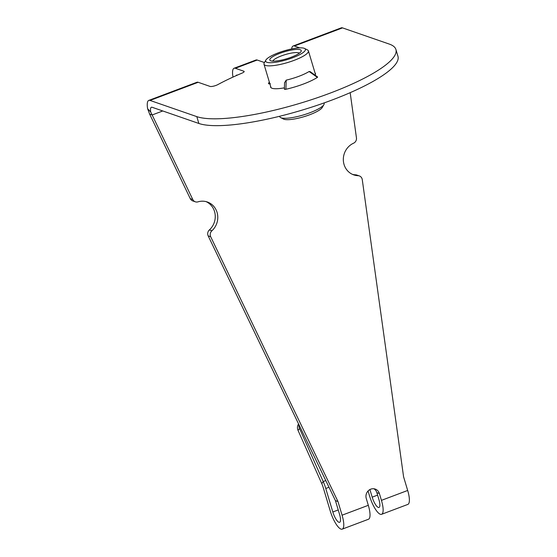 <?xml version="1.0" encoding="UTF-8"?>
<svg xmlns="http://www.w3.org/2000/svg" width="557" height="557" viewBox="0 0 557 557"><rect width="100%" height="100%" fill="white"/><g stroke="black" fill="none" stroke-linecap="round" stroke-linejoin="round"><path stroke-width="0.84" d="M291.666 48.946A17.086 4.922 69.3 0 1 293.156 45.987A17.086 4.922 69.3 0 1 294.402 46.022L299.729 47.867M264.45 62.544L257.216 60.038A17.086 4.922 -110.7 0 0 255.976 60.003L234.107 68.246A17.086 4.922 69.3 0 1 235.346 68.281L243.869 71.233A4.881 1.093 163.3 0 1 244.168 71.477A4.881 1.093 163.3 0 1 241.822 73.211A107.404 23.979 -16.7 0 0 217.878 84.587A4.881 1.093 163.3 0 1 210.086 86.426L198.167 82.297A17.086 4.922 -110.7 0 0 196.92 82.262L148.803 100.399A17.086 4.922 69.3 0 1 150.049 100.434L196.802 116.629L198.856 123.466A107.404 23.979 -16.7 0 0 317.288 105.28A107.404 23.979 -16.7 0 0 397.963 56.327L395.916 49.489A107.404 23.979 163.3 0 1 315.234 98.443A107.404 23.979 163.3 0 1 196.802 116.629M237.386 75.118A9.761 2.813 -110.7 0 0 236.69 75.098A9.761 2.813 -110.7 0 0 236.119 75.675M233 77.082A17.086 4.922 69.3 0 1 234.107 68.246M192.799 199.538A4.881 4.547 109.1 0 0 195.312 201.801L192.785 200.931A4.881 4.547 -70.9 0 1 190.278 198.661L192.799 199.538L152.152 114.965L149.624 114.094L147.619 108.747A17.086 4.922 69.3 0 1 148.803 100.399M195.312 201.801A4.881 4.547 109.1 0 0 197.979 201.85A17.086 15.909 -70.9 0 1 207.336 201.996A17.086 15.909 -70.9 0 1 217.571 214.633A17.086 15.909 -70.9 0 1 211.897 230.793A4.881 4.547 109.1 0 0 210.692 236.753L337.967 501.523L342.068 515.197A17.086 4.922 69.3 0 1 342.207 529.15A17.086 4.922 69.3 0 1 330.294 511.124L323.241 487.612A9.761 2.813 -110.7 0 0 321.772 483.65L323.192 481.554L299.492 428.375A7.325 6.872 -145.9 0 1 298.921 424.678M368.073 490.975L369.66 496.28A17.086 4.922 69.3 0 0 381.58 514.313A17.086 4.922 69.3 0 0 381.434 500.36L379.387 493.523A7.325 6.816 109.1 0 0 375.223 489.074A7.325 6.816 109.1 0 0 368.093 490.947A7.325 6.816 109.1 0 0 366.262 498.466L368.316 505.303A17.086 4.922 -110.7 0 1 368.456 519.256L342.207 529.15M350.172 92.671L356.452 137.851A4.881 4.547 109.1 0 1 353.57 143.198A17.086 15.909 -70.9 0 0 343.321 159.594A17.086 15.909 -70.9 0 0 353.765 174.884A17.086 15.909 -70.9 0 0 358.088 175.692A4.881 4.547 109.1 0 1 362.266 179.626L403.581 476.792L407.682 490.466A17.086 4.922 -110.7 0 1 407.821 504.419L381.58 514.313M198.856 123.466L152.096 107.271A9.761 2.813 -110.7 0 0 151.386 107.25A9.761 2.813 -110.7 0 0 150.71 112.027L152.152 114.965L162.762 110.968M293.156 45.987L341.274 27.85A17.086 4.922 -110.7 0 1 342.52 27.885L389.273 44.08A107.404 23.979 163.3 0 1 395.916 49.489M284.418 87.832A23.436 5.229 163.3 0 1 272.046 88.264A23.436 5.229 163.3 0 1 270.598 87.087A23.436 5.229 163.3 0 1 270.611 86.293M315.032 72.967A23.436 5.229 163.3 0 1 315.485 73.615A23.436 5.229 163.3 0 1 315.088 75.174M369.904 489.554L372.187 497.157A9.761 2.813 -110.7 0 0 378.997 507.455A9.761 2.813 -110.7 0 0 378.913 499.49L376.859 492.653L379.387 493.523M352.525 174.39A17.086 15.909 109.1 0 0 355.568 174.814A4.881 4.547 -70.9 0 1 356.8 175.051L359.328 175.921M373.914 488.774A7.325 6.816 -70.9 0 1 376.859 492.653M211.897 230.793L209.376 229.923A4.881 4.547 -70.9 0 0 208.172 235.883L335.439 500.652L339.547 514.327A9.761 2.813 -110.7 0 1 339.624 522.299A9.761 2.813 -110.7 0 1 332.814 511.994L325.761 488.489A17.086 4.922 69.3 0 0 323.192 481.554L325.789 480.573M209.376 229.923A17.086 15.909 109.1 0 0 206.055 201.62M149.624 114.094L190.278 198.661M150.71 112.027L147.619 108.747M335.439 500.652L337.967 501.523M298.559 423.919A7.325 6.872 34.1 0 0 298.079 430.47L321.772 483.65M272.819 61.145A13.967 3.119 163.3 0 1 284.188 54.92A13.967 3.119 163.3 0 1 298.719 52.845A13.967 3.119 163.3 0 1 299.346 53.187M270.813 60.824A16.411 3.662 -16.7 0 0 287.113 58.624A16.411 3.662 -16.7 0 0 301.058 51.495A16.411 3.662 -16.7 0 0 284.467 51.773A16.411 3.662 -16.7 0 0 270.458 60.678A16.411 3.662 -16.7 0 0 270.813 60.824M266.928 62.287A20.748 4.63 -16.7 0 0 292.021 57.998A20.748 4.63 -16.7 0 0 304.561 48.459A20.748 4.63 -16.7 0 0 284.188 50.847A20.748 4.63 -16.7 0 0 265.87 60.072A20.748 4.63 -16.7 0 0 266.928 62.287M279.607 116.274L279.718 116.643A23.192 5.18 -16.7 0 0 280.644 117.604L283.569 119.08A20.748 4.63 -16.7 0 0 284.021 119.268A20.748 4.63 -16.7 0 0 304.63 116.483A20.748 4.63 -16.7 0 0 322.259 107.473L323.889 104.625A23.192 5.18 -16.7 0 0 324.139 103.317L324.028 102.948M280.644 117.604A23.192 5.18 -16.7 0 0 281.153 117.812A23.192 5.18 -16.7 0 0 304.185 114.707A23.192 5.18 -16.7 0 0 323.889 104.625M265.87 60.072L264.241 62.913A23.192 5.18 -16.7 0 0 263.99 64.222A23.192 5.18 -16.7 0 0 265.424 65.392A23.192 5.18 -16.7 0 0 290.998 61.465A23.192 5.18 -16.7 0 0 308.411 50.896A23.192 5.18 -16.7 0 0 307.485 49.935L304.561 48.459M284.627 88.667C284.056 89.301 284.474 89.496 285.901 89.259L286.194 80.138L284.557 82.791M284.39 89.029L284.564 82.589M309.114 71.505L317.372 77.395L317.594 76.97L310.11 71.595L309.114 71.505A23.192 5.18 163.3 0 1 286.194 80.138M317.372 77.395A30.51 6.809 163.3 0 1 285.901 89.259M268.453 83.529L269.303 81.928M268.711 83.306C268.195 83.842 268.759 83.989 270.403 83.738M243.869 71.233L244.057 71.853M342.068 515.197L368.316 505.303M381.434 500.36L407.682 490.466M257.216 60.038L235.346 68.281M198.167 82.297L150.049 100.434M342.52 27.885L294.402 46.022M372.187 497.157L377.604 495.117M332.814 511.994L338.231 509.954M208.172 235.883L210.692 236.753M358.088 175.692L355.568 174.814M299.492 428.375L298.079 430.47M329.006 487.264L325.761 488.489M315.464 74.408L308.411 50.896M271.043 87.734L263.99 64.222"/></g></svg>
